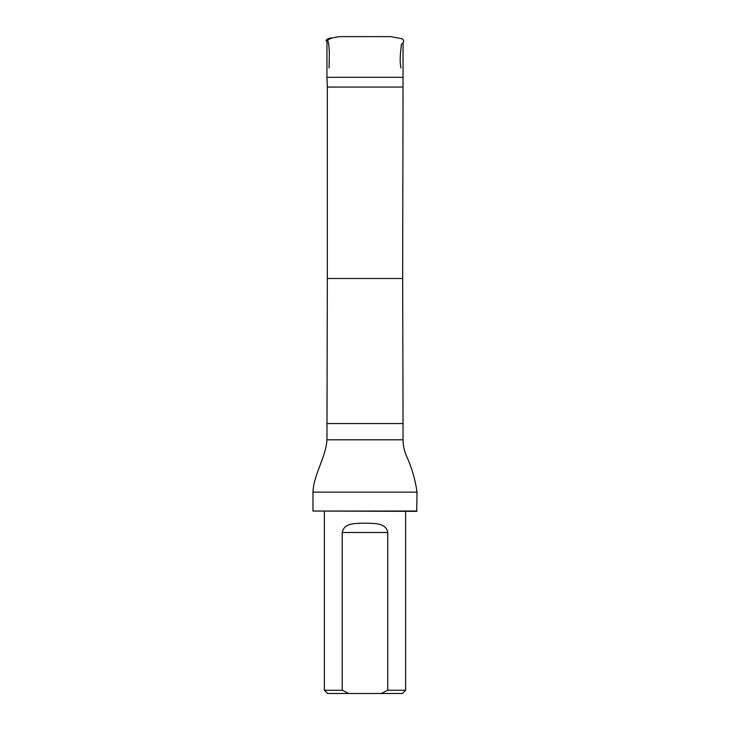 <?xml version="1.0" encoding="UTF-8"?>
<svg xmlns="http://www.w3.org/2000/svg" width="730" height="730" viewBox="0 0 730 730"><rect width="100%" height="100%" fill="white"/><g stroke="black" fill="none" stroke-linecap="round" stroke-linejoin="round"><path stroke-width="1.09" d="M402.668 87.062L327.332 87.062L327.332 278.486L402.668 278.486L403.051 77.307L326.949 77.307L326.949 40.634M381.261 693.5L402.394 693.5L405.643 690.252L387.767 690.252L381.261 693.5L348.739 693.5L342.233 690.252L342.233 532.498C344.076 522.324 356.541 523.556 365 523.154C373.45 523.556 385.933 522.333 387.767 532.498L387.767 690.252M324.357 511.365L324.357 690.252L327.606 693.5L348.739 693.5M324.357 690.252L342.233 690.252M405.643 511.365L405.643 690.252M327.332 87.062L326.949 77.307M327.332 278.486L326.949 439.807C325.772 457.984 313.863 473.67 312.96 492.13L417.04 492.13C415.288 479.738 411.829 467.839 406.674 456.442C404.274 451.149 403.07 445.61 403.051 439.807L326.949 439.807M417.04 511.036L312.96 511.036L416.711 511.365L417.04 492.13M312.96 511.036L312.96 492.13M354.698 36.646L352.48 36.646M339.185 36.646L332.068 37.978L325.991 40.551C327.405 38.781 329.476 37.905 332.214 37.951L339.204 36.637L390.942 36.646L402.339 38.827C404.365 40.606 404.037 42.477 401.354 44.439C401.099 49.403 399.127 59.176 400.971 67.972M327.496 38.873L328.801 44.886L329.358 52.633L329.075 67.972M402.668 278.486L403.051 423.546L326.949 423.546M387.767 532.498L342.233 532.498M390.888 36.646L383.14 36.646M364.954 36.646L346.723 36.646M403.051 77.307L403.051 42.44M403.051 439.807L403.051 423.546"/></g></svg>
